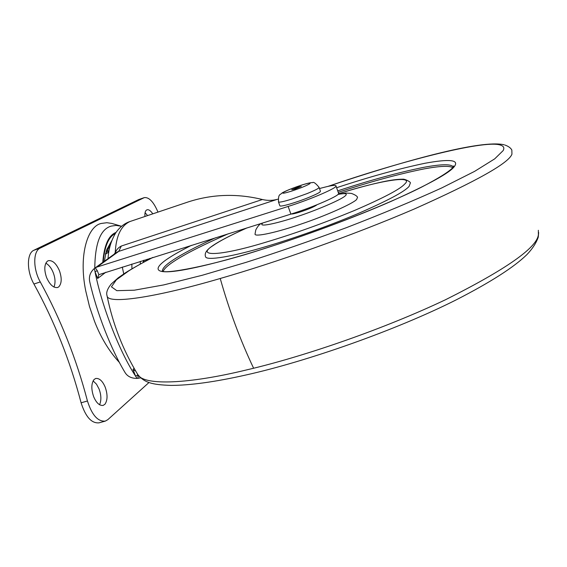 <?xml version="1.0" encoding="UTF-8"?>
<svg xmlns="http://www.w3.org/2000/svg" width="567" height="567" viewBox="0 0 567 567"><rect width="100%" height="100%" fill="white"/><g stroke="black" fill="none" stroke-linecap="round" stroke-linejoin="round"><path stroke-width="0.85" d="M291.247 214C292.537 214.12 295.393 213.483 299.808 212.108C307.916 209.436 313.501 207.111 316.556 205.119L316.854 204.829M452.749 167.57C449.184 165.592 439.68 166.025 424.236 168.867C398.757 173.984 370.088 181.801 338.23 192.305M228.331 233.753C202.44 245.171 184.162 254.47 173.481 261.671C167.768 265.441 164.338 268.623 163.183 271.224M246.836 227.948C226.361 237.183 213.582 244.214 208.486 249.026C205.601 251.713 204.623 254.278 205.552 256.723C206.36 261.033 232.909 256.56 266.646 246.383C292.423 238.75 327.194 226.573 357.167 213.943C387.296 200.867 404.611 191.674 409.112 186.359L410.352 182.992C411.018 182.014 404.519 178.648 402.421 179.222C398.19 179.193 392.499 179.874 385.354 181.27C372.065 183.977 356.452 188.131 338.513 193.73C379.819 180.49 415.101 174.792 404.647 184.091C400.167 189.18 383.356 198.018 354.212 210.598C323.027 223.412 293.883 233.852 266.781 241.932C218.026 256.886 195.339 256.56 213.305 245.447C219.507 241.074 230.755 235.22 247.035 227.884M255.03 233.944L255.03 234.136C254.767 237.346 278 232.038 300.779 224.163C325.819 215.793 353.213 203.454 356.622 199.492L357.564 197.224C356.87 195.941 354.822 194.672 351.42 193.418L345.99 193.035L338.13 194.233M107.815 250.075L105.526 253.669M110.608 244.037L107.836 249.515M93.087 380.875L96.489 384.164L99.041 388.948C101.28 395.036 101.458 400.316 99.572 404.788M94.037 379.536L95.703 378.472C99.388 378.061 102.556 380.96 105.207 387.176C107.723 394.462 107.645 400.146 104.966 404.221L103.159 405.419C99.508 405.837 96.355 402.946 93.69 396.758C91.124 389.26 91.237 383.519 94.037 379.536M45.807 263.145C48.989 265.016 51.469 268.184 53.227 272.656C55.332 278.184 55.573 282.99 53.957 287.079M47.387 261.181L48.379 260.664C52.554 260.14 56.225 263.457 59.4 270.629C61.98 278.078 61.76 283.5 58.741 286.888L57.586 287.519C53.461 288.05 49.804 284.74 46.607 277.589C43.978 269.92 44.24 264.449 47.387 261.181M145.081 212.668L147.576 215.595M144.932 216.488C144.727 213.171 145.223 211.052 146.414 210.137L147.016 209.811C148.667 209.308 150.595 210.648 152.806 213.837M108.056 258.587C108.538 249.197 111.097 240.621 115.746 232.867C119.687 227.147 124.464 223.355 130.084 221.484L188.414 201.859C212.441 194.112 237.098 193.333 262.393 199.52C267.404 200.697 272.295 200.661 277.05 199.407L118.737 251.379L117.171 252.024L94.774 268.163L95.284 267.83L97.304 270.714L95.008 271.671L94.37 268.46L94.774 268.163C95.086 242.967 100.607 228.94 111.33 226.084L116.15 225.418L121.515 226.29L111.862 223.433L106.887 222.711L101.621 223.405C88.105 225.496 78.303 254.299 85.688 290.687L89.487 306.513L94.469 321.17C100.763 337.485 109.098 351.278 119.467 362.554M148.993 382.505L107.836 419.651L105.327 421.097C97.9 421.791 91.939 415.087 87.446 400.989C76.417 358.911 60.69 319.228 40.285 281.941C32.914 269.084 32.985 251.025 40.186 248.119L144.287 197.621C149.05 197.04 153.614 201.866 157.98 212.093M105.327 421.097L99.062 422.833C91.57 423.542 85.582 416.858 81.102 402.797L87.446 400.989M144.287 197.621L138.66 199.577L33.935 250.231C26.67 253.151 26.543 271.203 33.928 284.017C54.382 321.198 70.11 360.789 81.102 402.797M147.172 259.239L145.187 261.373M122.288 267.05L123.741 273.918M114.137 254.207L115.207 252.74C116.412 249.721 118.453 247.488 121.331 246.028L262.393 199.52M115.654 253.116L115.207 252.74C116.072 236 121.033 225.581 130.084 221.484M97.304 270.714L98.835 274.669L290.892 214.113L288.135 206.452L97.07 267.029L118.737 251.379L121.331 246.028M98.835 274.669L97.652 278.468L95.008 271.671C101.734 306.187 119.587 351.909 135.577 376.127L137.058 378.409L140.637 377.891M137.235 373.646L137.788 375.071L135.577 376.127L133.004 369.5L135.733 371.116M94.37 268.46C90.266 272.089 88.714 276.476 89.699 281.615C96.581 312.403 111.231 349.839 125.229 372.824C127.681 376.573 131.629 378.437 137.058 378.409M97.07 267.029L95.284 267.83M290.892 214.113C313.714 207.04 341.384 194.906 338.549 193.219L335.926 185.763C335.019 185.019 331.263 185.494 324.65 187.202L319.49 188.528M277.05 199.407L278.071 199.145M288.135 206.452C310.957 199.3 338.705 187.28 335.926 185.763M291.75 189.697L294.861 189.144L301.318 186.394L298.277 187.067L291.75 189.697M278.489 201.972L279.885 205.856C280.757 207.054 296.038 202.603 308.668 197.479C314.735 194.984 318.47 193.191 319.866 192.085L320.454 191.249L319.079 187.358C315.699 183.254 313.516 181.688 312.516 182.659C311.403 182.624 309.78 182.475 300.382 185.48C287.752 189.825 283.018 192.277 281.983 193.049C279.999 195.324 278.277 193.347 278.489 201.972C279.496 202.511 283.989 201.533 291.948 199.024L307.257 193.524C313.331 191.036 317.073 189.258 318.477 188.173L319.079 187.358M453.231 166.896C451.275 163.92 441.431 164.069 423.712 167.336C398.247 172.51 369.585 180.356 337.726 190.866M215.538 237.771C195.856 246.815 181.646 254.271 172.9 260.133C165.918 264.683 162.417 268.304 162.382 270.998M336.614 187.72C369.167 176.939 398.587 168.796 424.874 163.282C449.184 158.817 459.093 159.788 454.585 166.202C450.503 172.453 429.311 184.19 391.024 201.405C352.674 218.196 302.296 236.637 264.201 248.644C225.453 260.969 187.5 270.502 170.086 271.664C152.629 272.826 156.003 266.306 168.846 257.985C174.246 254.434 181.78 250.217 191.462 245.334M152.892 257.439C143.125 262.45 135.123 266.908 128.879 270.82L116.405 279.786L111.437 286.831L116.809 290.673L134.308 290.205L163.693 284.925L202.348 275.243L246 262.379C277.249 252.414 310.716 240.847 346.402 227.665C381.846 213.972 413.634 200.718 441.778 187.918L474.629 171.354L494.7 158.859L503.142 150.602C504.616 147.937 503.694 146.088 500.37 145.06C483.701 139.34 395.575 162.956 328.109 186.366M106.979 295.379L107.057 295.747C107.085 304.507 153.799 297.973 220.23 278.489C274.3 262.953 351.405 236.014 414.406 208.947C476.556 181.213 509.067 162.927 511.951 154.104L511.838 150.014C510.697 147.93 508.415 146.279 505.006 145.053M538.65 232.498L538.267 237.105C536.269 242.938 532.477 248.771 526.899 254.611C514.056 267.177 490.597 282.203 456.52 299.702C395.809 330.334 306.265 361.647 245.794 375.021C215.304 381.882 190.392 385.347 171.043 385.411C152.041 384.752 144.422 382.725 137.76 374.503L137.76 374.503C143.047 385.199 183.821 384.596 240.911 371.272L253.619 368.245C307.831 355.013 384.114 328.853 445.534 299.73C505.962 269.424 536.906 247.765 538.381 234.759L538.345 230.287M262.748 222.951L261.855 224.128C260.529 227.027 279.411 222.753 298.299 216.247C318.817 209.429 342.177 199.123 345.218 195.87C347.932 193.531 345.509 193.049 337.932 194.424M220.23 278.489C229.281 310.518 240.408 340.434 253.619 368.245M111.727 240.748L106.504 250.132L104.356 261.259M103.208 262.082C104.519 246.418 108.545 236.914 115.278 233.59M116.058 232.406C108.573 235.284 104.144 245.284 102.769 262.401M33.928 284.017L40.285 281.941M33.935 250.231L40.186 248.119M138.66 199.577L143.919 197.777M148.377 259.693L149.66 258.453M131.856 264.045L131.927 268.793M143.196 262.436L143.501 260.388M140.396 261.366L140.24 264.045M137.788 375.071L138.171 378.331M133.004 369.5L134.067 368.224M105.88 272.203L97.652 278.468M291.807 191.044C300.467 188.145 306.478 185.707 309.83 183.729C311.056 182.524 307.86 183.134 300.226 185.558C292.048 188.336 286.356 190.661 283.167 192.525C281.643 193.794 284.528 193.297 291.807 191.044M453.239 166.889L453.48 166.081C453.239 165.266 458.412 167.988 421.756 187.032C385.645 205.374 317.329 231.917 264.342 248.566C210.088 266.462 163.735 274.414 162.226 270.934M504.247 144.826C481.326 139.17 402.067 161.425 327.882 186.423M152.488 257.567C140.545 263.846 131.494 268.949 125.321 272.883L118.34 277.724L111.288 283.961C107.383 288.794 105.972 292.721 107.057 295.747C112.713 323.807 122.947 350.059 137.76 374.503M261.224 223.426C259.261 224.475 257.439 226.68 255.752 230.025L255.03 234.143M108.113 252.329L107.836 249.487M105.412 254.172L108.786 252.074M143.82 262.103L144.202 260.168"/></g></svg>
